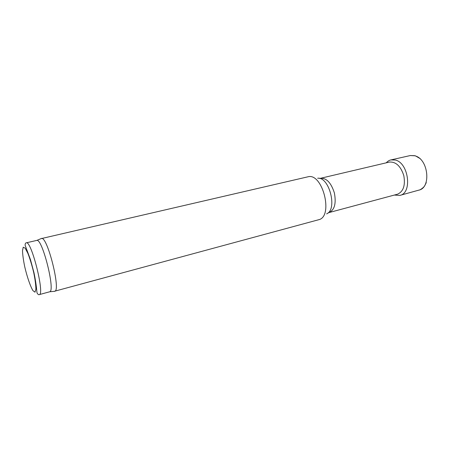 <?xml version="1.0" encoding="UTF-8"?>
<svg xmlns="http://www.w3.org/2000/svg" width="450" height="450" viewBox="0 0 450 450"><rect width="100%" height="100%" fill="white"/><g stroke="black" fill="none" stroke-linecap="round" stroke-linejoin="round"><path stroke-width="0.67" d="M329.124 212.456C334.575 209.936 336.33 203.439 334.389 192.977C331.155 182.835 326.543 177.941 320.546 178.29L389.52 162.051C395.978 161.702 400.731 166.202 403.785 175.545C405.512 185.226 403.442 191.441 397.592 194.186L328.174 212.805M40.928 238.68L308.959 176.569C322.819 174.578 332.882 214.656 319.725 219.448L54.152 291.347M41.366 238.449L41.541 238.427C47.43 236.396 60.964 290.289 54.816 291.285L54.652 291.347M26.252 242.837L36.849 240.39C42.373 238.511 55.508 290.812 49.753 291.769L39.257 294.621C45.056 294.829 31.264 239.912 26.252 242.837C25.622 242.786 25.234 243.546 25.088 245.132L30.476 259.667L33.992 272.762C36.821 286.222 36.568 291.431 37.142 293.136C38.014 294.469 38.723 294.964 39.257 294.621M32.94 290.632C30.302 286.217 27.118 276.93 24.761 266.889C23.406 260.325 22.652 254.903 22.5 250.622L23.237 247.185L25.172 248.158L27.951 253.507C30.066 259.043 31.984 265.399 33.716 272.576C35.123 279.534 35.854 285.092 35.904 289.249L34.988 292.185L32.94 290.632M317.655 178.228C329.383 176.653 337.691 209.722 326.604 213.879M394.301 195.064L399.881 195.396L419.012 190.086C430.909 187.796 428.631 160.526 415.997 156.144L414.652 155.683L410.332 155.542L415.378 155.818L420.272 158.681M399.881 195.396C412.464 193.241 408.741 162.928 395.381 160.054L390.966 159.902L410.332 155.542M320.546 178.29L319.539 178.436M49.753 291.769L54.816 291.285M36.849 240.39L41.541 238.427M419.012 190.086C420.081 190.198 423.872 187.38 424.727 185.749L426.285 182.627M390.966 159.902C389.419 160.178 387.832 161.151 386.207 162.827"/></g></svg>
